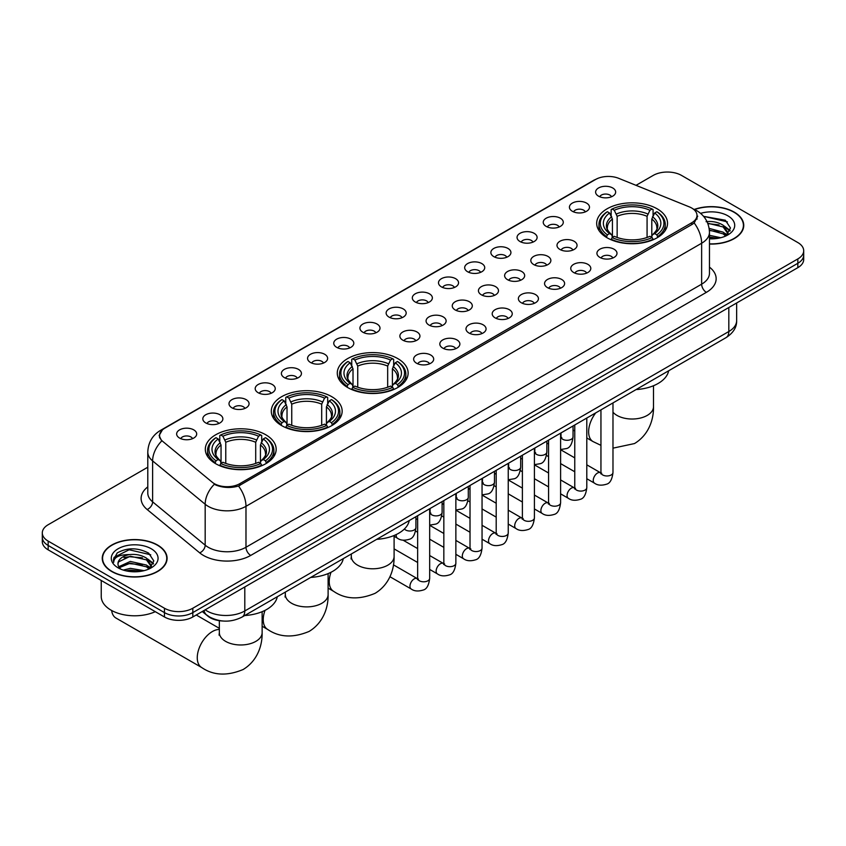 <?xml version="1.0" encoding="UTF-8"?>
<svg xmlns="http://www.w3.org/2000/svg" width="846" height="846" viewBox="0 0 846 846"><rect width="100%" height="100%" fill="white"/><g stroke="black" fill="none" stroke-linecap="round" stroke-linejoin="round"><path stroke-width="1.27" d="M397.757 358.588A35.426 20.452 0 0 0 359.148 354.157A35.426 20.452 0 0 0 337.279 373.054A35.426 20.452 0 0 0 347.653 387.521A35.426 20.452 0 0 0 386.262 391.952A35.426 20.452 0 0 0 408.132 373.054A35.426 20.452 0 0 0 397.757 358.588M331.78 396.689A35.426 20.452 0 0 0 293.171 392.248A35.426 20.452 0 0 0 271.291 411.145A35.426 20.452 0 0 0 281.676 425.612A35.426 20.452 0 0 0 320.285 430.043A35.426 20.452 0 0 0 342.154 411.145A35.426 20.452 0 0 0 331.78 396.689M265.792 434.781A35.426 20.452 0 0 0 227.183 430.35A35.426 20.452 0 0 0 205.314 449.247A35.426 20.452 0 0 0 215.688 463.703A35.426 20.452 0 0 0 254.297 468.145A35.426 20.452 0 0 0 276.166 449.247A35.426 20.452 0 0 0 265.792 434.781M657.162 208.825A35.426 20.452 0 0 0 618.553 204.394A35.426 20.452 0 0 0 596.684 223.291A35.426 20.452 0 0 0 607.058 237.758A35.426 20.452 0 0 0 645.667 242.189A35.426 20.452 0 0 0 667.536 223.291A35.426 20.452 0 0 0 657.162 208.825M572.361 211.278A10.025 5.785 180 0 1 570.373 209.649A10.025 5.785 180 0 1 573.694 202.448A10.025 5.785 180 0 1 586.542 203.093A10.025 5.785 180 0 1 588.53 209.649A10.025 5.785 180 0 1 572.361 211.278M585.326 211.881A6.017 3.469 0 0 0 583.708 210.189A6.017 3.469 0 0 0 577.776 209.311A6.017 3.469 0 0 0 573.588 211.881M546.178 226.4A10.025 5.785 180 0 1 544.19 224.761A10.025 5.785 180 0 1 547.51 217.57A10.025 5.785 180 0 1 560.359 218.215A10.025 5.785 180 0 1 562.347 224.761A10.025 5.785 180 0 1 546.178 226.4M559.132 227.003A6.017 3.469 0 0 0 557.525 225.311A6.017 3.469 0 0 0 551.592 224.433A6.017 3.469 0 0 0 547.394 227.003M519.994 241.522A10.025 5.785 180 0 1 518.006 239.883A10.025 5.785 180 0 1 521.326 232.682A10.025 5.785 180 0 1 534.175 233.337A10.025 5.785 180 0 1 536.163 239.883A10.025 5.785 180 0 1 519.994 241.522M532.948 242.115A6.017 3.469 0 0 0 531.341 240.423A6.017 3.469 0 0 0 525.408 239.545A6.017 3.469 0 0 0 521.21 242.115M493.81 256.634A10.025 5.785 180 0 1 491.812 254.995A10.025 5.785 180 0 1 495.132 247.804A10.025 5.785 180 0 1 507.981 248.449A10.025 5.785 180 0 1 509.979 254.995A10.025 5.785 180 0 1 493.81 256.634M506.765 257.237A6.017 3.469 0 0 0 505.147 255.545A6.017 3.469 0 0 0 499.225 254.667A6.017 3.469 0 0 0 495.026 257.237M467.616 271.756A10.025 5.785 180 0 1 465.628 270.117A10.025 5.785 180 0 1 468.948 262.926A10.025 5.785 180 0 1 481.797 263.571A10.025 5.785 180 0 1 483.785 270.117A10.025 5.785 180 0 1 467.616 271.756M480.581 272.359A6.017 3.469 0 0 0 478.963 270.667A6.017 3.469 0 0 0 473.041 269.779A6.017 3.469 0 0 0 468.843 272.359M441.432 286.879A10.025 5.785 180 0 1 439.444 285.239A10.025 5.785 180 0 1 442.765 278.038A10.025 5.785 180 0 1 455.613 278.683A10.025 5.785 180 0 1 457.601 285.239A10.025 5.785 180 0 1 441.432 286.879M454.397 287.471A6.017 3.469 0 0 0 452.779 285.779A6.017 3.469 0 0 0 446.847 284.901A6.017 3.469 0 0 0 442.659 287.471M415.249 301.99A10.025 5.785 180 0 1 413.26 300.351A10.025 5.785 180 0 1 416.581 293.16A10.025 5.785 180 0 1 429.43 293.805A10.025 5.785 180 0 1 431.418 300.351A10.025 5.785 180 0 1 415.249 301.99M428.203 302.593A6.017 3.469 0 0 0 426.596 300.901A6.017 3.469 0 0 0 420.663 300.023A6.017 3.469 0 0 0 416.465 302.593M389.065 317.113A10.025 5.785 180 0 1 387.077 315.473A10.025 5.785 180 0 1 390.397 308.282A10.025 5.785 180 0 1 403.246 308.927A10.025 5.785 180 0 1 405.234 315.473A10.025 5.785 180 0 1 389.065 317.113M402.019 317.715A6.017 3.469 0 0 0 400.401 316.023A6.017 3.469 0 0 0 394.479 315.135A6.017 3.469 0 0 0 390.281 317.715M362.881 332.224A10.025 5.785 180 0 1 360.882 330.596A10.025 5.785 180 0 1 364.203 323.394A10.025 5.785 180 0 1 377.052 324.039A10.025 5.785 180 0 1 379.05 330.596A10.025 5.785 180 0 1 362.881 332.224M375.836 332.827A6.017 3.469 0 0 0 374.218 331.135A6.017 3.469 0 0 0 368.296 330.257A6.017 3.469 0 0 0 364.097 332.827M336.687 347.346A10.025 5.785 180 0 1 334.699 345.707A10.025 5.785 180 0 1 338.019 338.516A10.025 5.785 180 0 1 350.868 339.161A10.025 5.785 180 0 1 352.856 345.707A10.025 5.785 180 0 1 336.687 347.346M349.652 347.949A6.017 3.469 0 0 0 348.034 346.257A6.017 3.469 0 0 0 342.112 345.38A6.017 3.469 0 0 0 337.914 347.949M310.503 362.469A10.025 5.785 180 0 1 308.515 360.83A10.025 5.785 180 0 1 311.836 353.628A10.025 5.785 180 0 1 324.684 354.273A10.025 5.785 180 0 1 326.672 360.83A10.025 5.785 180 0 1 310.503 362.469M323.468 363.061A6.017 3.469 0 0 0 321.85 361.369A6.017 3.469 0 0 0 315.918 360.491A6.017 3.469 0 0 0 311.73 363.061M284.319 377.58A10.025 5.785 180 0 1 282.331 375.941A10.025 5.785 180 0 1 285.652 368.75A10.025 5.785 180 0 1 298.501 369.395A10.025 5.785 180 0 1 300.489 375.941A10.025 5.785 180 0 1 284.319 377.58M297.274 378.183A6.017 3.469 0 0 0 295.666 376.491A6.017 3.469 0 0 0 289.734 375.613A6.017 3.469 0 0 0 285.536 378.183M258.136 392.703A10.025 5.785 180 0 1 256.148 391.064A10.025 5.785 180 0 1 259.468 383.873A10.025 5.785 180 0 1 272.317 384.518A10.025 5.785 180 0 1 274.305 391.064A10.025 5.785 180 0 1 258.136 392.703M271.09 393.305A6.017 3.469 0 0 0 269.472 391.613A6.017 3.469 0 0 0 263.55 390.725A6.017 3.469 0 0 0 259.352 393.305M231.952 407.825A10.025 5.785 180 0 1 229.953 406.186A10.025 5.785 180 0 1 233.274 398.984A10.025 5.785 180 0 1 246.123 399.629A10.025 5.785 180 0 1 248.121 406.186A10.025 5.785 180 0 1 231.952 407.825M244.906 408.417A6.017 3.469 0 0 0 243.288 406.725A6.017 3.469 0 0 0 237.366 405.847A6.017 3.469 0 0 0 233.168 408.417M205.758 422.937A10.025 5.785 180 0 1 203.77 421.297A10.025 5.785 180 0 1 207.09 414.106A10.025 5.785 180 0 1 219.939 414.752A10.025 5.785 180 0 1 221.927 421.297A10.025 5.785 180 0 1 205.758 422.937M218.723 423.539A6.017 3.469 0 0 0 217.105 421.847A6.017 3.469 0 0 0 211.183 420.97A6.017 3.469 0 0 0 206.984 423.539M179.574 438.059A10.025 5.785 180 0 1 177.586 436.42A10.025 5.785 180 0 1 180.907 429.229A10.025 5.785 180 0 1 193.755 429.874A10.025 5.785 180 0 1 195.743 436.42A10.025 5.785 180 0 1 179.574 438.059M192.539 438.662A6.017 3.469 0 0 0 190.921 436.97A6.017 3.469 0 0 0 184.988 436.081A6.017 3.469 0 0 0 180.801 438.662M598.545 196.166A10.025 5.785 180 0 1 596.557 194.527A10.025 5.785 180 0 1 599.877 187.336A10.025 5.785 180 0 1 612.726 187.981A10.025 5.785 180 0 1 614.714 194.527A10.025 5.785 180 0 1 598.545 196.166M611.51 196.769A6.017 3.469 0 0 0 609.892 195.077A6.017 3.469 0 0 0 603.97 194.189A6.017 3.469 0 0 0 599.772 196.769M559.936 249.464A10.025 5.785 180 0 1 557.948 247.825A10.025 5.785 180 0 1 561.268 240.624A10.025 5.785 180 0 1 574.117 241.269A10.025 5.785 180 0 1 576.105 247.825A10.025 5.785 180 0 1 559.936 249.464M572.89 250.056A6.017 3.469 0 0 0 571.272 248.364A6.017 3.469 0 0 0 565.35 247.487A6.017 3.469 0 0 0 561.152 250.056M533.741 264.576A10.025 5.785 180 0 1 531.753 262.937A10.025 5.785 180 0 1 535.074 255.746A10.025 5.785 180 0 1 547.922 256.391A10.025 5.785 180 0 1 549.921 262.937A10.025 5.785 180 0 1 533.741 264.576M546.706 265.179A6.017 3.469 0 0 0 545.088 263.487A6.017 3.469 0 0 0 539.166 262.609A6.017 3.469 0 0 0 534.968 265.179M507.558 279.698A10.025 5.785 180 0 1 505.57 278.059A10.025 5.785 180 0 1 508.89 270.868A10.025 5.785 180 0 1 521.739 271.513A10.025 5.785 180 0 1 523.727 278.059A10.025 5.785 180 0 1 507.558 279.698M520.523 280.301A6.017 3.469 0 0 0 518.905 278.609A6.017 3.469 0 0 0 512.983 277.721A6.017 3.469 0 0 0 508.784 280.301M481.374 294.81A10.025 5.785 180 0 1 479.386 293.181A10.025 5.785 180 0 1 482.706 285.98A10.025 5.785 180 0 1 495.555 286.625A10.025 5.785 180 0 1 497.543 293.181A10.025 5.785 180 0 1 481.374 294.81M494.328 295.413A6.017 3.469 0 0 0 492.721 293.721A6.017 3.469 0 0 0 486.788 292.843A6.017 3.469 0 0 0 482.601 295.413M455.19 309.932A10.025 5.785 180 0 1 453.202 308.293A10.025 5.785 180 0 1 456.523 301.102A10.025 5.785 180 0 1 469.371 301.747A10.025 5.785 180 0 1 471.359 308.293A10.025 5.785 180 0 1 455.19 309.932M468.145 310.535A6.017 3.469 0 0 0 466.537 308.843A6.017 3.469 0 0 0 460.605 307.965A6.017 3.469 0 0 0 456.406 310.535M429.007 325.054A10.025 5.785 180 0 1 427.019 323.415A10.025 5.785 180 0 1 430.339 316.224A10.025 5.785 180 0 1 443.188 316.869A10.025 5.785 180 0 1 445.176 323.415A10.025 5.785 180 0 1 429.007 325.054M441.961 325.647A6.017 3.469 0 0 0 440.343 323.965A6.017 3.469 0 0 0 434.421 323.077A6.017 3.469 0 0 0 430.223 325.647M402.812 340.166A10.025 5.785 180 0 1 400.824 338.537A10.025 5.785 180 0 1 404.145 331.336A10.025 5.785 180 0 1 416.993 331.981A10.025 5.785 180 0 1 418.982 338.537A10.025 5.785 180 0 1 402.812 340.166M415.777 340.769A6.017 3.469 0 0 0 414.159 339.077A6.017 3.469 0 0 0 408.237 338.199A6.017 3.469 0 0 0 404.039 340.769M599.877 257.406A10.025 5.785 180 0 1 597.879 255.767A10.025 5.785 180 0 1 601.199 248.565A10.025 5.785 180 0 1 614.048 249.21A10.025 5.785 180 0 1 616.047 255.767A10.025 5.785 180 0 1 599.877 257.406M612.832 257.998A6.017 3.469 0 0 0 611.214 256.306A6.017 3.469 0 0 0 605.292 255.429A6.017 3.469 0 0 0 601.094 257.998M573.683 272.518A10.025 5.785 180 0 1 571.695 270.879A10.025 5.785 180 0 1 575.016 263.688A10.025 5.785 180 0 1 587.864 264.333A10.025 5.785 180 0 1 589.852 270.879A10.025 5.785 180 0 1 573.683 272.518M586.648 273.121A6.017 3.469 0 0 0 585.03 271.429A6.017 3.469 0 0 0 579.108 270.551A6.017 3.469 0 0 0 574.91 273.121M547.499 287.64A10.025 5.785 180 0 1 545.511 286.001A10.025 5.785 180 0 1 548.832 278.81A10.025 5.785 180 0 1 561.681 279.455A10.025 5.785 180 0 1 563.669 286.001A10.025 5.785 180 0 1 547.499 287.64M560.464 288.243A6.017 3.469 0 0 0 558.846 286.551A6.017 3.469 0 0 0 552.914 285.662A6.017 3.469 0 0 0 548.726 288.243M521.316 302.752A10.025 5.785 180 0 1 519.328 301.123A10.025 5.785 180 0 1 522.648 293.922A10.025 5.785 180 0 1 535.497 294.567A10.025 5.785 180 0 1 537.485 301.123A10.025 5.785 180 0 1 521.316 302.752M534.27 303.354A6.017 3.469 0 0 0 532.663 301.662A6.017 3.469 0 0 0 526.73 300.785A6.017 3.469 0 0 0 522.532 303.354M495.132 317.874A10.025 5.785 180 0 1 493.144 316.235A10.025 5.785 180 0 1 496.465 309.044A10.025 5.785 180 0 1 509.313 309.689A10.025 5.785 180 0 1 511.301 316.235A10.025 5.785 180 0 1 495.132 317.874M508.086 318.477A6.017 3.469 0 0 0 506.468 316.785A6.017 3.469 0 0 0 500.546 315.907A6.017 3.469 0 0 0 496.348 318.477M468.948 332.996A10.025 5.785 180 0 1 466.95 331.357A10.025 5.785 180 0 1 470.27 324.155A10.025 5.785 180 0 1 483.119 324.801A10.025 5.785 180 0 1 485.118 331.357A10.025 5.785 180 0 1 468.948 332.996M481.903 333.588A6.017 3.469 0 0 0 480.285 331.896A6.017 3.469 0 0 0 474.363 331.019A6.017 3.469 0 0 0 470.165 333.588M442.754 348.108A10.025 5.785 180 0 1 440.766 346.469A10.025 5.785 180 0 1 444.087 339.278A10.025 5.785 180 0 1 456.935 339.923A10.025 5.785 180 0 1 458.923 346.469A10.025 5.785 180 0 1 442.754 348.108M455.719 348.711A6.017 3.469 0 0 0 454.101 347.019A6.017 3.469 0 0 0 448.179 346.141A6.017 3.469 0 0 0 443.981 348.711M416.57 363.23A10.025 5.785 180 0 1 414.582 361.591A10.025 5.785 180 0 1 417.903 354.4A10.025 5.785 180 0 1 430.751 355.045A10.025 5.785 180 0 1 432.74 361.591A10.025 5.785 180 0 1 416.57 363.23M429.535 363.833A6.017 3.469 0 0 0 427.917 362.141A6.017 3.469 0 0 0 421.985 361.253A6.017 3.469 0 0 0 417.797 363.833M689.3 206.868A18.052 10.416 180 0 1 691.711 208.031A18.052 10.416 180 0 1 696.998 215.402A18.052 10.416 180 0 1 691.711 222.773L239.841 483.658A18.052 10.416 180 0 1 212.293 482.262L162.855 441.496A18.052 10.416 180 0 1 159.587 435.521A18.052 10.416 180 0 1 164.875 428.15L595.573 179.489A18.052 10.416 180 0 1 618.69 178.326L689.3 206.868M222.847 621.006A20.05 11.58 180 0 1 207.82 616.1L202.257 611.51M709.466 244.05A32.423 18.718 0 0 0 743.75 225.364A32.423 18.718 0 0 0 734.254 212.135A32.423 18.718 0 0 0 694.312 209.427M157.599 545.057A32.423 18.718 0 0 0 122.268 540.996A32.423 18.718 0 0 0 102.25 558.297A32.423 18.718 0 0 0 111.746 571.526A32.423 18.718 0 0 0 147.077 575.587A32.423 18.718 0 0 0 167.096 558.297A32.423 18.718 0 0 0 157.599 545.057M697.707 216.164L694.175 222.953L692.419 224.232L238.519 486.027C230.969 488.184 223.556 487.92 216.259 485.213L214.313 484.272A23.392 15.651 129.5 0 0 205.176 504.248L152.618 460.911A26.734 15.44 180 0 1 147.786 452.06L147.786 492.985A26.734 15.44 0 0 0 152.618 501.847L205.176 545.184A26.734 15.44 0 0 0 208.169 547.246A26.734 15.44 0 0 0 245.985 547.246L701.641 284.171A26.734 15.44 0 0 0 709.466 273.258L709.466 232.322A26.734 15.44 180 0 1 701.641 243.236A23.392 13.504 -120 0 0 694.175 222.953M147.786 467.225L48.169 524.732A20.05 11.58 0 0 0 42.3 532.917L42.3 541.652A20.05 11.58 0 0 0 48.169 549.837L164.452 616.967L164.452 612.599A20.05 11.58 0 0 0 192.814 612.599L797.831 263.296A20.05 11.58 0 0 0 803.7 255.111A20.05 11.58 0 0 1 797.831 263.296L192.814 612.599A20.05 11.58 0 0 1 164.452 612.599L48.169 545.469L164.452 612.599L164.452 608.232A20.05 11.58 0 0 0 192.814 608.232L797.831 258.929A20.05 11.58 0 0 0 803.7 250.744A20.05 11.58 0 0 0 797.831 242.559L681.548 175.429A20.05 11.58 0 0 0 653.186 175.429L636.033 185.327M42.3 537.284A20.05 11.58 0 0 0 48.169 545.469A20.05 11.58 0 0 1 42.3 537.284M709.466 267.135A33.428 19.299 180 0 1 706.368 292.356L250.712 555.431A33.428 19.299 180 0 1 203.442 555.431A33.428 19.299 180 0 1 199.698 552.85L147.141 509.514A6.683 4.473 -50.5 0 0 152.618 501.847L152.618 460.911A23.392 15.651 129.5 0 1 161.692 440.999L159.122 435.51L162.421 429.895M42.3 532.917A20.05 11.58 0 0 0 48.169 541.102L164.452 608.232M164.452 616.967A20.05 11.58 0 0 0 192.814 616.967L797.831 267.664A20.05 11.58 0 0 0 803.7 259.479L803.7 250.744M709.466 243.86A32.085 18.527 0 0 0 743.412 225.364A32.085 18.527 0 0 0 734.021 212.261A32.085 18.527 0 0 0 694.598 209.554M709.466 235.315L720.739 237.726M709.466 237.049L717.863 238.339M709.149 228.388L723.14 232.142L726.587 235.421M709.371 230.112L723.14 233.877L725.688 236.034M706.072 221.663C712.48 220.996 718.169 222.17 723.14 225.216L728.036 232.914L727.92 234.183M707.721 223.238L723.14 226.95L727.983 233.782M709.466 238.826A23.392 13.504 0 0 0 727.867 234.913A23.392 13.504 0 0 0 727.867 215.815A23.392 13.504 0 0 0 700.594 213.361M725.963 235.907L730.468 227.986L725.329 220.214L703.576 216.343M704.158 217.052L705.818 216.83L727.391 221.864M707.869 223.608L719.047 224.888M726.217 227.986L729.929 231.095M709.403 230.503L719.047 231.815M726.217 234.924L726.767 235.283M709.466 237.44L717.609 238.382M724.239 226.009L730.151 230.482M724.239 232.946L727.306 234.797M111.979 571.388A32.085 18.527 0 0 0 146.95 575.407A32.085 18.527 0 0 0 166.757 558.297A32.085 18.527 0 0 0 157.356 545.194A32.085 18.527 0 0 0 122.395 541.176A32.085 18.527 0 0 0 102.588 558.297A32.085 18.527 0 0 0 111.979 571.388M101.245 580.472L101.245 596.504A33.428 19.299 0 0 0 111.038 610.146A33.428 19.299 0 0 0 155.294 611.679M123.262 570.088L130.347 568.353L144.084 570.659M126.033 570.849L130.347 570.088L141.197 571.262M149.308 568.829L153.813 560.919L148.674 553.136C137.686 547.468 127.196 547.394 117.213 552.946L113.364 559.999L113.734 562.273C113.946 557.186 119.17 554.627 129.417 554.595A16.709 9.644 0 0 0 117.964 563.753A16.709 9.644 0 0 0 118.768 566.725L130.347 561.427L146.485 565.075L149.932 568.353M119.339 567.645L130.347 563.161L146.485 566.809L149.033 568.956M129.417 554.595C135.825 553.918 141.515 555.103 146.485 558.149L151.381 565.847L151.265 567.116M117.964 563.944L118.535 561.892L130.347 556.224L146.485 559.872L151.328 566.704M118.768 566.725L120.767 569.157M151.212 548.747A23.392 13.504 0 0 0 118.133 548.747A23.392 13.504 0 0 0 118.133 567.846A23.392 13.504 0 0 0 151.212 567.846A23.392 13.504 0 0 0 151.212 548.747M113.364 560.158L114.094 557.303L129.152 549.763L150.736 554.796M123.992 557.651L129.152 556.7L142.392 557.81M149.562 560.919L153.274 564.028M123.992 564.589L129.152 563.626L142.392 564.747M149.562 567.846L150.102 568.205M126.477 570.944L140.954 571.304M147.585 558.942L153.486 563.415M147.585 565.868L150.651 567.729M606.423 237.377L607.375 234.839A31.82 18.369 0 0 1 607.375 211.733L609.554 213.002A28.743 16.592 0 0 0 609.554 233.581L611.721 234.807L612.419 237.388M612.419 236.33L612.419 219.051L609.554 213.002M611.15 215.741L611.15 209.554L612.102 209.004A31.82 18.369 0 0 1 652.118 209.004L649.929 210.273A28.743 16.592 0 0 0 614.281 210.273L617.146 216.322L617.146 237.462M647.074 237.462L647.074 216.322L649.929 210.273M636.097 389.572A36.769 21.224 0 0 0 668.657 370.77M611.15 239.217A33.153 19.141 0 0 0 653.07 239.217L652.118 237.567A31.82 18.369 0 0 1 612.102 237.567L611.15 239.778M653.07 239.778L653.07 239.217M607.375 211.733L606.423 212.283A33.153 19.141 0 0 0 598.957 224.38A33.153 19.141 0 0 0 606.423 236.478M652.118 209.004L653.07 209.554L653.07 215.741M612.102 237.567L614.281 236.309A28.743 16.592 0 0 0 649.929 236.309L652.118 237.567M609.554 233.581L607.375 234.839M614.281 210.273L612.102 209.004M611.721 216.724A25.708 14.847 0 0 0 611.721 234.807L611.838 234.892C608.189 231.36 606.698 228.959 607.375 227.69A24.735 14.276 0 0 1 612.419 219.051M657.797 236.478A33.153 19.141 0 0 0 665.263 224.38A33.153 19.141 0 0 0 657.797 212.283L656.845 211.733A31.82 18.369 0 0 1 656.845 234.839L657.797 237.377M656.845 234.839L654.656 233.581A28.743 16.592 0 0 0 654.656 213.002L656.845 211.733M654.656 213.002L651.801 219.051L651.801 236.33L652.499 234.807L654.656 233.581M651.801 219.051A24.735 14.276 0 0 1 656.845 227.69C657.511 228.97 656.031 231.36 652.382 234.892L652.499 234.807A25.708 14.847 0 0 0 652.499 216.724M651.801 237.388L651.801 236.33M347.019 387.14L347.97 384.602A31.82 18.369 0 0 1 347.97 361.496L350.159 362.765A28.743 16.592 0 0 0 350.159 383.344L352.317 384.57L353.015 387.151M353.015 386.093L353.015 368.814L350.159 362.765M351.746 365.504L351.746 359.317L352.697 358.767A31.82 18.369 0 0 1 392.724 358.767L390.535 360.036A28.743 16.592 0 0 0 354.886 360.036L357.742 366.085L357.742 387.225M387.669 387.225L387.669 366.085L390.535 360.036M376.703 539.336A36.769 21.224 0 0 0 409.253 520.544M351.746 388.98A33.153 19.141 0 0 0 393.665 388.98L392.724 387.331A31.82 18.369 0 0 1 352.697 387.331L351.746 389.541M393.665 389.541L393.665 388.98M347.97 361.496L347.019 362.046A33.153 19.141 0 0 0 339.553 374.144A33.153 19.141 0 0 0 347.019 386.252M392.724 358.767L393.665 359.317L393.665 365.504M352.697 387.331L354.886 386.072A28.743 16.592 0 0 0 390.535 386.072L392.724 387.331M350.159 383.344L347.97 384.602M354.886 360.036L352.697 358.767M352.317 366.487A25.708 14.847 0 0 0 352.317 384.57L352.444 384.655C348.785 381.123 347.294 378.722 347.97 377.453A24.735 14.276 0 0 1 353.015 368.814M398.392 386.252A33.153 19.141 0 0 0 405.869 374.144A33.153 19.141 0 0 0 398.392 362.046L397.451 361.496A31.82 18.369 0 0 1 397.451 384.602L398.392 387.14M397.451 384.602L395.262 383.344A28.743 16.592 0 0 0 395.262 362.765L397.451 361.496M395.262 362.765L392.396 368.814L392.396 386.093L393.094 384.57L395.262 383.344M392.396 368.814A24.735 14.276 0 0 1 397.44 377.453C398.117 378.733 396.626 381.123 392.978 384.655L393.094 384.57A25.708 14.847 0 0 0 393.094 366.487M392.396 387.151L392.396 386.093M281.031 425.231L281.982 422.704A31.82 18.369 0 0 1 281.982 399.598L284.171 400.856A28.743 16.592 0 0 0 284.171 421.435L286.329 422.672L287.027 425.242M287.027 424.195L287.027 406.915L284.171 400.856M285.758 403.595L285.758 397.409L286.709 396.869A31.82 18.369 0 0 1 326.736 396.869L324.547 398.128A28.743 16.592 0 0 0 288.898 398.128L291.754 404.187L291.754 425.316M321.692 425.316L321.692 404.187L324.547 398.128M310.715 577.427A36.769 21.224 0 0 0 343.275 558.635M285.758 427.071A33.153 19.141 0 0 0 327.688 427.071L326.736 425.432A31.82 18.369 0 0 1 286.709 425.432L285.758 427.642M327.688 427.642L327.688 427.071M281.982 399.598L281.031 400.137A33.153 19.141 0 0 0 273.565 412.245A33.153 19.141 0 0 0 281.031 424.343M326.736 396.869L327.688 397.409L327.688 403.595M286.709 425.432L288.898 424.163A28.743 16.592 0 0 0 324.547 424.163L326.736 425.432M284.171 421.435L281.982 422.704M288.898 398.128L286.709 396.869M286.329 404.578A25.708 14.847 0 0 0 286.329 422.672L286.456 422.746C282.797 419.214 281.316 416.814 281.993 415.555A24.735 14.276 0 0 1 287.027 406.915M332.415 424.343A33.153 19.141 0 0 0 339.88 412.245A33.153 19.141 0 0 0 332.415 400.137L331.463 399.598A31.82 18.369 0 0 1 331.463 422.704L332.415 425.231M331.463 422.704L329.274 421.435A28.743 16.592 0 0 0 329.274 400.856L331.463 399.598M329.274 400.856L326.419 406.915L326.419 424.195L327.116 422.672L329.274 421.435M326.419 406.915A24.735 14.276 0 0 1 331.452 415.555C332.129 416.824 330.638 419.225 326.99 422.746L327.116 422.672A25.708 14.847 0 0 0 327.116 404.578M326.419 425.242L326.419 424.195M111.651 610.484A21.393 12.352 120 0 0 115.944 618.024L201.686 667.526A21.393 12.352 -60 0 1 198.408 650.394A21.393 12.352 -60 0 1 212.378 631.539A21.393 12.352 -60 0 1 219.347 629.477M215.053 463.333L216.005 460.795A31.82 18.369 0 0 1 216.005 437.689L218.183 438.958A28.743 16.592 0 0 0 218.183 459.537L220.351 460.763L221.049 463.344M221.049 462.286L221.049 445.007L218.183 438.958M219.78 441.697L219.78 435.51L220.732 434.96A31.82 18.369 0 0 1 260.748 434.96L258.559 436.229A28.743 16.592 0 0 0 222.91 436.229L225.776 442.278L225.776 463.418M255.704 463.418L255.704 442.278L258.559 436.229M244.727 615.528A36.769 21.224 0 0 0 277.287 596.726M219.78 465.163A33.153 19.141 0 0 0 261.7 465.163L260.748 463.523A31.82 18.369 0 0 1 220.732 463.523L219.78 465.734M261.7 465.734L261.7 465.163M216.005 437.689L215.053 438.239A33.153 19.141 0 0 0 207.587 450.336A33.153 19.141 0 0 0 215.053 462.434M260.748 434.96L261.7 435.51L261.7 441.697M220.732 463.523L222.91 462.265A28.743 16.592 0 0 0 258.559 462.265L260.748 463.523M218.183 459.537L216.005 460.795M222.91 436.229L220.732 434.96M220.351 442.68A25.708 14.847 0 0 0 220.351 460.763L220.468 460.848C216.819 457.316 215.328 454.915 216.005 453.646A24.735 14.276 0 0 1 221.049 445.007M266.427 462.434A33.153 19.141 0 0 0 273.893 450.336A33.153 19.141 0 0 0 266.427 438.239L265.475 437.689A31.82 18.369 0 0 1 265.475 460.795L266.427 463.333M265.475 460.795L263.286 459.537A28.743 16.592 0 0 0 263.286 438.958L265.475 437.689M263.286 438.958L260.431 445.007L260.431 462.286L261.128 460.763L263.286 459.537M260.431 445.007A24.735 14.276 0 0 1 265.475 453.646C266.141 454.926 264.661 457.316 261.012 460.848L261.128 460.763A25.708 14.847 0 0 0 261.128 442.68M260.431 463.344L260.431 462.286M239.841 483.658L239.841 485.498M691.711 222.773L691.711 224.645M250.712 555.431A6.683 3.86 60 0 1 245.985 547.246L245.985 506.31A26.734 15.44 180 0 1 208.169 506.31A26.734 15.44 180 0 1 205.176 504.248L205.176 545.184A6.683 4.473 -50.5 0 1 199.698 552.85M709.466 232.322C709.022 222.71 704.792 215.497 696.797 210.696L693.413 209.047A23.392 10.956 112 0 0 693.096 208.941M238.519 486.027A23.392 13.504 60 0 1 245.985 506.31L701.641 243.236L701.641 284.171A6.683 3.86 60 0 0 706.368 292.356M162.887 429.514A23.392 13.504 -120 0 0 160.454 430.424C152.46 435.235 148.23 442.437 147.786 452.06M160.454 430.424L593.606 180.357A23.392 13.504 60 0 1 595.383 179.606M147.141 509.514A33.428 19.299 180 0 1 147.786 486.873M192.814 608.232L192.814 616.967M797.831 258.929L797.831 267.664M48.169 541.102L48.169 549.837M205.197 609.818A26.734 15.44 0 0 0 206.995 610.96A26.734 15.44 0 0 0 244.801 610.96L728.818 331.516A26.734 15.44 0 0 0 736.644 320.602C736.845 327.243 733.313 332.922 726.048 337.639L242.03 617.083A13.367 7.72 60 0 0 244.801 610.96L244.801 586.944M728.818 307.51L728.818 331.516A13.367 7.72 60 0 1 726.048 337.639M204.108 610.442A13.367 8.946 129.5 0 0 206.445 614.788L202.384 611.436M653.503 385.734L653.503 406.672A21.393 12.352 180 0 1 647.232 415.407A21.393 12.352 180 0 1 616.988 415.407A21.393 12.352 180 0 1 612.98 412.203M600.946 445.345L593.057 441.58A21.393 12.352 -60 0 1 595.721 412.89M647.074 216.322A24.735 14.276 0 0 0 617.146 216.322M647.772 213.996A25.708 14.847 0 0 0 616.448 213.996M394.099 535.497L394.099 556.435A21.393 12.352 180 0 1 387.838 565.17A21.393 12.352 180 0 1 357.583 565.17A21.393 12.352 180 0 1 351.323 556.435L351.037 558.963M394.099 556.435C394.384 568.808 389.689 584.512 375.095 593.321C359.106 599.994 345.284 599.328 333.652 591.343A21.393 12.352 -60 0 1 331.019 572.266M387.669 366.085A24.735 14.276 0 0 0 357.742 366.085M388.367 363.759A25.708 14.847 0 0 0 357.044 363.759M328.111 573.599L328.111 594.537A21.393 12.352 180 0 1 321.85 603.272A21.393 12.352 180 0 1 291.595 603.272A21.393 12.352 180 0 1 285.335 594.537L285.049 597.054M328.111 594.537C328.396 606.899 323.701 622.603 309.107 631.423C293.118 638.085 279.307 637.429 267.664 629.435A21.393 12.352 -60 0 1 265.031 610.357M321.692 404.187A24.735 14.276 0 0 0 291.754 404.187M322.389 401.85A25.708 14.847 0 0 0 291.056 401.85M262.133 611.69L262.133 632.628A21.393 12.352 180 0 1 255.862 641.363A21.393 12.352 180 0 1 225.618 641.363A21.393 12.352 180 0 1 219.347 632.628L219.072 635.156M255.704 442.278A24.735 14.276 0 0 0 225.776 442.278M256.401 439.952A25.708 14.847 0 0 0 225.078 439.952M612.98 402.918L612.98 472.502A6.017 3.469 180 0 1 610.939 475.103A6.017 3.469 180 0 1 602.712 474.955A6.017 3.469 180 0 1 600.946 472.502L600.755 473.802L601.295 473.358M612.98 472.502C612.155 479.481 609.987 483.383 606.487 484.208C601.517 485.741 597.519 485.393 594.505 483.172A6.017 3.469 -60 0 1 593.575 478.35A6.017 3.469 -60 0 1 597.509 473.041A6.017 3.469 -60 0 1 597.773 472.903A6.017 3.469 -60 0 1 600.523 472.745L601.739 473.231M586.796 418.04L586.796 487.613A6.017 3.469 180 0 1 584.755 490.225A6.017 3.469 180 0 1 576.528 490.077A6.017 3.469 180 0 1 574.762 487.613L574.571 488.914L575.111 488.47M586.796 487.613C585.971 494.603 583.803 498.506 580.303 499.32C575.333 500.864 571.336 500.515 568.311 498.283A6.017 3.469 -60 0 1 567.391 493.461A6.017 3.469 -60 0 1 571.325 488.163A6.017 3.469 -60 0 1 571.589 488.015A6.017 3.469 -60 0 1 574.328 487.867L575.555 488.343M560.602 433.152L560.602 502.736A6.017 3.469 180 0 1 558.572 505.337A6.017 3.469 180 0 1 550.334 505.189A6.017 3.469 180 0 1 548.578 502.736L548.377 504.036L548.917 503.592M560.602 502.736C559.788 509.726 557.62 513.628 554.119 514.442C549.149 515.975 545.152 515.637 542.127 513.406A6.017 3.469 -60 0 1 541.207 508.583A6.017 3.469 -60 0 1 545.141 503.285A6.017 3.469 -60 0 1 545.406 503.137A6.017 3.469 -60 0 1 548.145 502.979L549.371 503.465M534.418 448.274L534.418 517.858A6.017 3.469 180 0 1 532.388 520.459A6.017 3.469 180 0 1 524.15 520.311A6.017 3.469 180 0 1 522.384 517.858L522.194 519.148L522.733 518.704M534.418 517.858C533.593 524.837 531.436 528.739 527.936 529.564C522.965 531.098 518.968 530.749 515.944 528.517A6.017 3.469 -60 0 1 515.024 523.706A6.017 3.469 -60 0 1 518.947 518.397A6.017 3.469 -60 0 1 519.222 518.26A6.017 3.469 -60 0 1 521.961 518.101L523.177 518.587M508.235 463.397L508.235 532.969A6.017 3.469 180 0 1 506.194 535.581A6.017 3.469 180 0 1 497.966 535.423A6.017 3.469 180 0 1 496.2 532.969L496.01 534.27L496.549 533.826M508.235 532.969C507.41 539.96 505.252 543.862 501.741 544.676C496.771 546.22 492.784 545.871 489.76 543.64A6.017 3.469 -60 0 1 488.84 538.817A6.017 3.469 -60 0 1 492.763 533.519A6.017 3.469 -60 0 1 493.038 533.371A6.017 3.469 -60 0 1 495.777 533.223L496.993 533.699M482.051 478.508L482.051 548.092A6.017 3.469 180 0 1 480.01 550.693A6.017 3.469 180 0 1 471.782 550.545A6.017 3.469 180 0 1 470.016 548.092L469.826 549.392L470.365 548.948M482.051 548.092C481.226 555.071 479.058 558.973 475.558 559.798C470.588 561.332 466.59 560.993 463.576 558.762A6.017 3.469 -60 0 1 462.646 553.94A6.017 3.469 -60 0 1 466.58 548.631A6.017 3.469 -60 0 1 466.844 548.494A6.017 3.469 -60 0 1 469.583 548.335L470.81 548.821M455.867 493.63L455.867 563.203A6.017 3.469 180 0 1 453.826 565.815A6.017 3.469 180 0 1 445.599 565.667A6.017 3.469 180 0 1 443.833 563.203L443.642 564.504L444.171 564.06M455.867 563.203C455.042 570.193 452.874 574.096 449.374 574.91C444.404 576.454 440.406 576.105 437.382 573.874A6.017 3.469 -60 0 1 436.462 569.051A6.017 3.469 -60 0 1 440.396 563.753A6.017 3.469 -60 0 1 440.66 563.605A6.017 3.469 -60 0 1 443.399 563.457L444.626 563.944M429.673 508.753L429.673 578.326A6.017 3.469 180 0 1 427.642 580.927A6.017 3.469 180 0 1 419.405 580.779A6.017 3.469 180 0 1 417.649 578.326L417.448 579.626L417.987 579.182M429.673 578.326C428.848 585.316 426.691 589.218 423.19 590.032C418.22 591.566 414.223 591.227 411.198 588.996A6.017 3.469 -60 0 1 410.278 584.174A6.017 3.469 -60 0 1 414.212 578.875A6.017 3.469 -60 0 1 414.477 578.727A6.017 3.469 -60 0 1 417.215 578.579L418.442 579.055M573.038 425.982L573.038 436.832A6.017 3.469 180 0 1 570.997 439.434A6.017 3.469 180 0 1 562.77 439.286A6.017 3.469 180 0 1 561.004 436.832L561.004 432.93M546.854 441.094L546.854 451.954A6.017 3.469 180 0 1 544.813 454.556A6.017 3.469 180 0 1 536.586 454.408A6.017 3.469 180 0 1 534.82 451.954L534.82 448.042M520.671 456.216L520.671 467.066A6.017 3.469 180 0 1 518.63 469.678A6.017 3.469 180 0 1 510.392 469.519A6.017 3.469 180 0 1 508.636 467.066L508.636 463.164M494.476 471.338L494.476 482.188A6.017 3.469 180 0 1 492.446 484.79A6.017 3.469 180 0 1 484.208 484.642A6.017 3.469 180 0 1 482.453 482.188L482.453 478.286M468.293 486.45L468.293 497.3A6.017 3.469 180 0 1 466.262 499.912A6.017 3.469 180 0 1 458.024 499.764A6.017 3.469 180 0 1 456.258 497.3L456.258 493.398M442.109 501.572L442.109 512.422A6.017 3.469 180 0 1 440.068 515.024A6.017 3.469 180 0 1 431.841 514.876A6.017 3.469 180 0 1 430.075 512.422L430.075 508.52M415.925 516.695L415.925 527.544A6.017 3.469 180 0 1 413.884 530.146A6.017 3.469 180 0 1 405.657 529.998A6.017 3.469 180 0 1 404.42 528.972M394.099 536.279L397.451 538.204A6.017 3.469 -60 0 1 396.266 534.524M159.587 435.521L159.587 437.847M696.998 215.402L696.998 219.241M593.606 180.357L597.9 178.358M242.03 617.083C231.275 622.487 220.52 622.487 209.755 617.083L206.445 614.788M736.644 320.602L736.644 302.984M743.412 228.05L743.412 225.364M728.036 234.056L728.036 232.914M166.757 560.972L166.757 558.297M151.381 566.989L151.381 565.847M102.588 560.972L102.588 558.297M653.503 406.672C653.789 419.045 649.083 434.749 634.5 443.558L612.98 448.158M593.057 441.58L586.796 437.964M574.762 431.016L573.038 430.022M598.957 230.493L598.957 224.38M665.263 230.493L665.263 224.38M333.652 591.343L328.111 588.139M339.553 380.266L339.553 374.144M405.869 380.266L405.869 374.144M351.323 553.993L351.323 556.435M267.664 629.435L262.133 626.241M273.565 418.358L273.565 412.245M339.88 418.358L339.88 412.245M285.335 592.084L285.335 594.537M262.133 632.628C262.419 645.001 257.723 660.705 243.13 669.514C227.13 676.187 213.319 675.52 201.686 667.526M207.587 456.449L207.587 450.336M273.893 456.449L273.893 450.336M219.347 628.335L196.24 614.989M219.347 620.689L219.347 632.628M594.505 483.172L586.796 478.72M574.762 471.772L560.602 463.597M548.578 456.65L546.495 455.455M600.946 409.866L600.946 472.502M600.523 472.745L586.796 464.824M574.762 457.876L560.602 449.702M568.311 498.283L560.602 493.831M548.578 486.884L534.418 478.72M522.384 471.772L520.311 470.566M574.762 424.988L574.762 487.613M574.328 487.867L560.602 479.936M548.578 472.999L534.418 464.824M542.127 513.406L534.418 508.954M522.384 502.006L508.235 493.831M496.2 486.884L494.117 485.689M548.578 440.1L548.578 502.736M548.145 502.979L534.418 495.058M522.384 488.11L508.235 479.936M515.944 528.517L508.235 524.076M496.2 517.128L482.051 508.954M470.016 502.006L467.933 500.8M522.384 455.222L522.384 517.858M521.961 518.101L508.235 510.18M496.2 503.233L482.051 495.058M489.76 543.64L482.051 539.188M470.016 532.24L455.867 524.076M443.833 517.128L441.749 515.923M496.2 470.344L496.2 532.969M495.777 533.223L482.051 525.292M470.016 518.344L455.867 510.18M463.576 558.762L455.867 554.31M443.833 547.362L429.673 539.188M417.649 532.24L415.566 531.045M470.016 485.456L470.016 548.092M469.583 548.335L455.867 540.414M443.833 533.466L429.673 525.292M437.382 573.874L429.673 569.421M417.649 562.484L394.099 548.885M443.833 500.578L443.833 563.203M443.399 563.457L429.673 555.536M417.649 548.589L403.13 540.203M411.198 588.996L389.953 576.729M417.649 515.69L417.649 578.326M417.215 578.579L393.464 564.864M561.797 437.562L560.581 437.075M560.602 449.533L566.545 448.539C570.045 447.724 572.213 443.822 573.038 436.832M548.578 444.044L546.854 443.05M561.353 437.689L560.813 438.133L561.004 436.832M535.613 452.684L534.386 452.198M534.418 464.655L540.361 463.661C543.862 462.836 546.03 458.934 546.854 451.954M522.384 459.167L520.671 458.162M535.169 452.8L534.63 453.245L534.82 451.954M509.429 467.796L508.203 467.32M508.235 479.767L514.178 478.773C517.678 477.958 519.846 474.056 520.671 467.066M496.2 474.278L494.476 473.284M508.975 467.923L508.446 468.367L508.636 467.066M483.246 482.918L482.019 482.432M482.051 494.889L487.994 493.895C491.494 493.07 493.652 489.168 494.476 482.188M470.016 489.4L468.293 488.406M482.791 483.045L482.252 483.489L482.453 482.188M457.052 498.03L455.835 497.554M455.867 510.011L461.8 509.006C465.311 508.192 467.468 504.29 468.293 497.3M443.833 504.512L442.109 503.518M456.607 498.157L456.068 498.601L456.258 497.3M430.868 513.152L429.652 512.665M429.673 525.123L435.616 524.129C439.116 523.314 441.284 519.412 442.109 512.422M417.649 519.634L415.925 518.64M430.424 513.279L429.884 513.723L430.075 512.422M397.451 538.204C400.412 540.425 404.409 540.774 409.432 539.251C412.933 538.426 415.1 534.524 415.925 527.544"/></g></svg>
